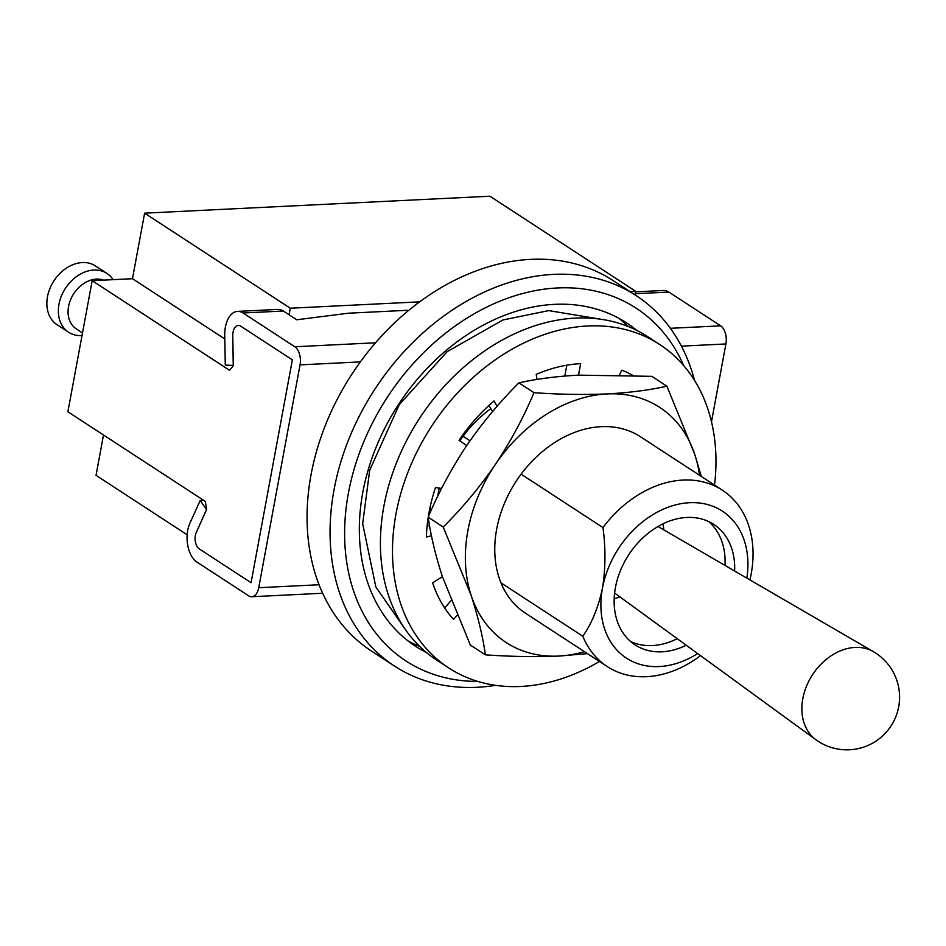<?xml version="1.0" encoding="UTF-8"?>
<svg xmlns="http://www.w3.org/2000/svg" width="946" height="946" viewBox="0 0 946 946"><rect width="100%" height="100%" fill="white"/><g stroke="black" fill="none" stroke-linecap="round" stroke-linejoin="round"><path stroke-width="1.42" d="M683.733 365.641A210.627 159.708 123.1 0 0 557.513 287.962A210.627 159.708 123.1 0 0 349.18 489.129A210.627 159.708 123.1 0 0 477.73 681.392M495.586 685.33A221.151 167.69 -56.9 0 1 477.056 687.293A221.151 167.69 -56.9 0 1 394.482 666.055A221.151 167.69 -56.9 0 1 349.24 438.14A221.151 167.69 -56.9 0 1 553.587 274.387A221.151 167.69 -56.9 0 1 636.161 295.613A221.151 167.69 -56.9 0 1 694.53 380.387M469.973 440.801L463.032 436.283A105.313 79.854 123.1 0 0 459.803 440.801M439.228 488.101A105.313 79.854 123.1 0 0 437.785 496.165M636.717 330.367A193.067 146.394 123.1 0 0 626.559 322.882A193.067 146.394 123.1 0 0 554.474 304.352A193.067 146.394 123.1 0 0 376.082 447.304A193.067 146.394 123.1 0 0 415.578 646.295A193.067 146.394 123.1 0 0 426.504 652.574M408.116 640.974A193.067 146.394 123.1 0 0 419.622 646.378M636.161 295.613L613.15 280.607A221.151 167.69 123.1 0 0 530.576 259.381A221.151 167.69 123.1 0 0 326.24 423.134A221.151 167.69 123.1 0 0 371.471 651.049L394.482 666.055M855.066 647.419A52.621 39.898 123.1 0 0 802.823 698.668A52.621 39.898 123.1 0 0 815.913 739.737L815.913 739.737A52.657 52.657 0 0 0 898.7 706.78A52.657 52.657 0 0 0 873.383 651.652L873.383 651.652A52.621 39.898 123.1 0 0 855.066 647.419M630.521 641.447A71.967 54.561 123.1 0 0 652.373 645.562A71.967 54.561 123.1 0 0 677.23 638.68M734.628 571.029A71.967 54.561 123.1 0 0 713.733 524.356A71.967 54.561 123.1 0 0 686.867 517.45A71.967 54.561 123.1 0 0 620.375 570.734A71.967 54.561 123.1 0 0 635.097 644.9A71.967 54.561 123.1 0 0 661.963 651.806A71.967 54.561 123.1 0 0 686.228 645.231M746.855 578.124A87.765 66.539 123.1 0 0 689.599 502.704A87.765 66.539 123.1 0 0 602.472 588.164A87.765 66.539 123.1 0 0 659.232 666.552A87.765 66.539 123.1 0 0 697.64 653.556M700.525 655.649A105.313 79.854 -56.9 0 1 646.603 676.686A105.313 79.854 -56.9 0 1 607.285 666.575A105.313 79.854 -56.9 0 1 582.819 636.256C591.841 623.319 598.392 607.285 602.472 588.164C605.606 568.392 605.759 548.195 602.969 527.572A105.313 79.854 -56.9 0 1 683.047 480.071A105.313 79.854 -56.9 0 1 722.366 490.182A105.313 79.854 -56.9 0 1 749.93 579.922M582.819 636.256L500.978 582.854M602.969 527.572L521.116 474.171M725.014 565.436A71.967 54.561 123.1 0 0 708.72 521.565M614.179 598.617A56.169 42.594 123.1 0 0 620.008 596.985M663.796 529.866A56.169 42.594 123.1 0 0 662.945 523.859M628.262 326.559A193.067 146.394 123.1 0 0 618.684 318.199M714.537 485.062A193.067 146.394 123.1 0 0 659.729 344.521A193.067 146.394 123.1 0 0 587.632 325.98A193.067 146.394 123.1 0 0 409.24 468.944A193.067 146.394 123.1 0 0 448.735 667.923A193.067 146.394 123.1 0 0 520.82 686.465A193.067 146.394 123.1 0 0 599.445 661.467M659.729 344.521L647.643 336.646A193.067 146.394 123.1 0 0 575.558 318.104A193.067 146.394 123.1 0 0 397.166 461.069A193.067 146.394 123.1 0 0 436.662 660.048L448.735 667.923M699.508 475.259A140.41 106.472 123.1 0 0 694.802 454.541A140.41 106.472 123.1 0 0 607.273 393.903C629.859 392.649 649.725 390.071 666.883 386.169L651.829 376.342L578.526 375.136L580.655 363.666A152.696 115.79 123.1 0 0 536.24 374.368L536.938 379.452M497.076 406.319L494.013 400.974A152.696 115.79 123.1 0 0 459.035 440.268L466.697 445.578C451.419 468.589 438.577 492.476 428.171 517.214C430.678 535.235 435.432 555.054 442.409 576.658L470.328 645.042L485.381 654.857C482.874 636.847 478.132 617.029 471.155 595.412A140.41 106.472 123.1 0 0 558.684 656.063A140.41 106.472 123.1 0 0 584.415 651.664M441.593 488.479L435.55 487.521A152.696 115.79 123.1 0 0 428.266 517.001M428.207 517.415A152.696 115.79 123.1 0 0 426.374 537.032L431.459 535.803M442.409 576.658L432.618 582.819A152.696 115.79 123.1 0 0 453.536 619.37L457.084 615.385M632.661 375.302A152.696 115.79 123.1 0 0 621.865 370.17L619.547 374.829M632.283 375.278A152.696 115.79 123.1 0 0 631.467 374.64M492.523 411.605L488.987 405.42M427.095 526.071L429.508 525.491M444.644 607.911L451.088 600.675M564.821 376.047L566.831 365.191M722.366 490.182L640.525 436.78A105.313 79.854 123.1 0 0 601.207 426.67A105.313 79.854 123.1 0 0 503.899 504.644A105.313 79.854 123.1 0 0 525.444 613.185L607.285 666.575M443.225 527.04C462.417 507.955 479.823 487.06 495.456 464.332C510.734 441.321 523.576 417.446 533.97 392.696C560.162 394.494 584.604 394.896 607.273 393.903A140.41 106.472 123.1 0 0 495.456 464.332A140.41 106.472 123.1 0 0 471.155 595.412L443.225 527.04L428.171 517.214M666.883 386.169L694.802 454.541L701.317 476.441M533.97 392.696L518.916 382.87C499.725 401.955 482.318 422.862 466.697 445.578M578.526 375.136C556.189 376.354 536.323 378.932 518.916 382.87M587.395 653.603L558.684 656.063C536.015 657.056 511.573 656.654 485.381 654.857M322.645 593.248L251.754 596.737A14.036 8.017 -92.8 0 1 248.632 595.814L196.886 562.054A24.572 14.036 87.2 0 1 189.898 523.209L200.185 500.529L206.595 509.622L196.319 532.302A10.536 6.019 -92.8 0 0 199.31 548.94L251.068 582.701L292.361 359.87L240.615 326.098L292.361 359.87L251.068 582.701L199.31 548.94A10.536 6.019 87.2 0 1 196.307 532.326L206.666 509.255L205.247 501.38L67.887 411.77L92.188 280.69L132.464 278.715L144.62 213.169L489.91 196.212L635.582 291.25L629.906 291.534M224.793 338.952L132.464 278.715M408.897 310.229L348.542 313.197L296.748 319.772L283.327 311.021A24.572 14.036 87.2 0 0 277.864 309.413L237.588 311.388A24.572 14.036 87.2 0 0 224.722 335.322L225.29 365.085L233.319 365.428L232.763 335.676A10.536 6.019 -92.8 0 1 238.274 325.412A10.536 6.019 -92.8 0 1 240.615 326.098A10.536 6.019 -92.8 0 0 238.274 325.412A10.536 6.019 -92.8 0 0 232.763 335.629L233.26 365.795L229.535 370.3L92.188 280.69M187.154 534.797L96.031 475.341L103.504 435.006M419.622 301.857L290.292 308.219L144.62 213.169M634.932 294.809L635.582 291.25M289.074 314.77L290.292 308.219M82.006 335.582A35.108 26.618 -56.9 0 1 78.873 335.57A35.108 26.618 -56.9 0 1 68.573 332.223L57.079 324.726A35.108 26.618 -56.9 0 1 50.576 286.969A35.108 26.618 -56.9 0 1 85.14 262.574A35.108 26.618 -56.9 0 1 95.44 265.921L106.933 273.429A35.108 26.618 -56.9 0 1 113.094 279.661M68.573 332.223A35.108 26.618 -56.9 0 1 62.069 294.466A35.108 26.618 -56.9 0 1 96.646 270.071A35.108 26.618 -56.9 0 1 106.933 273.429M82.503 332.921L76.248 328.841A28.084 21.297 -56.9 0 1 71.045 298.64A28.084 21.297 -56.9 0 1 98.703 279.129A28.084 21.297 -56.9 0 1 103.575 280.134M360.355 361.904L300.036 364.872A14.036 8.017 -92.8 0 0 294.797 346.756L243.039 312.996A24.572 14.036 87.2 0 0 237.588 311.388M251.754 596.737A14.036 8.017 -92.8 0 0 258.731 587.714L319.05 584.746M300.036 364.872L258.731 587.714M635.476 291.853L663.453 290.469A24.572 14.036 87.2 0 1 668.905 292.078L720.663 325.838A14.036 8.017 87.2 0 1 725.901 343.954L681.427 346.141M711.487 421.739L725.901 343.954M203.674 500.363L200.185 500.529M490.82 408.625A105.313 79.854 123.1 0 0 463.032 436.283M635.133 293.733L668.905 292.078M283.327 311.021L243.039 312.996M294.797 346.756L375.538 342.795M670.383 328.309L720.663 325.838M658.014 526.496L873.383 651.652M614.604 593.036L815.913 739.737M553.505 377.158L536.926 379.358M430.477 505.483L429.638 513.855M429.401 524.876L429.425 525.503M605.215 319.949L548.727 310.607L502.941 319.973L447.139 351.664L399.247 404.651L369.685 470.257L362.673 523.694L375.846 586.946L404.285 627.943"/></g></svg>
